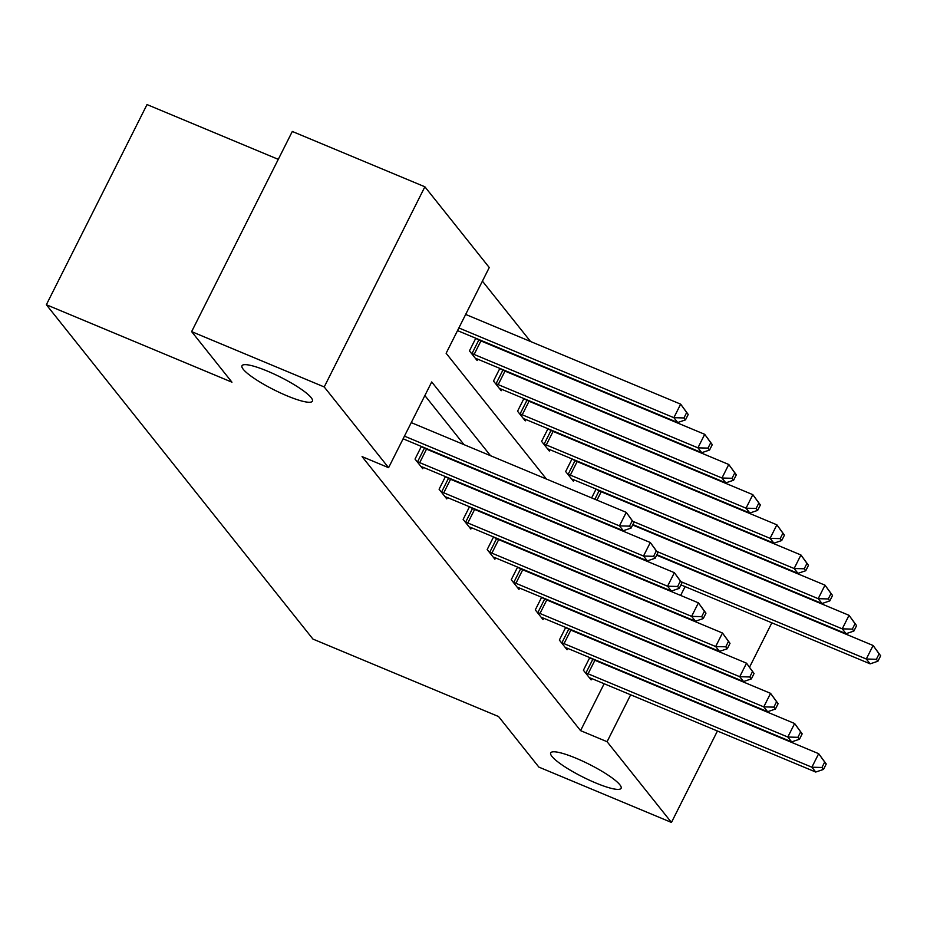 <?xml version="1.0" encoding="UTF-8"?>
<svg xmlns="http://www.w3.org/2000/svg" width="927" height="927" viewBox="0 0 927 927"><rect width="100%" height="100%" fill="white"/><g stroke="black" fill="none" stroke-linecap="round" stroke-linejoin="round"><path stroke-width="1.39" d="M576.026 758.216A39.398 7.115 26.7 0 1 621.09 788.298A39.398 7.115 26.7 0 1 595.76 782.967A39.398 7.115 26.7 0 1 550.696 752.898A39.398 7.115 26.7 0 1 576.026 758.216M267.335 371.078A39.398 7.115 26.7 0 1 312.399 401.159A39.398 7.115 26.7 0 1 287.069 395.841A39.398 7.115 26.7 0 1 241.993 365.759A39.398 7.115 26.7 0 1 267.335 371.078M278.285 159.351L147.022 104.566L46.35 304.728L312.944 639.074L498.552 716.536L538.877 767.104L671.449 822.434L607.081 741.704L630.661 694.798M46.35 304.728L231.959 382.191L191.634 331.623L292.306 131.46L424.879 186.79L489.259 267.532L446.13 353.268L546.409 479.027M674.879 522.504L674.23 521.692M650.824 492.341L650.175 491.53M626.768 462.167L626.131 461.368M602.712 432.005L602.075 431.194M578.668 401.843L578.019 401.032M554.613 371.669L553.964 370.87M530.557 341.507L482.411 281.136M724.798 562.932L725.447 563.743M748.854 593.095L749.503 593.906M771.855 622.817L749.607 667.046M717.428 731.009L671.449 822.434M191.634 331.623L324.218 386.953L424.879 186.79M565.702 627.44L559.352 640.07L567.057 649.746L567.73 648.413M517.602 567.104L511.24 579.734L518.958 589.41L519.618 588.077M469.491 506.768L463.141 519.41L470.846 529.074L471.519 527.741M421.379 446.432L415.029 459.074L422.735 468.738L423.407 467.405M608.332 625.644L607.695 624.833M584.288 595.47L583.639 594.671M560.232 565.308L559.584 564.497M536.177 535.134L535.528 534.334M512.121 504.972L511.484 504.161M488.065 474.809L487.428 473.998M464.01 444.636L424.867 395.551M490.534 455.702L431.715 381.947L388.587 467.683L362.075 456.617L580.569 730.638L604.149 683.732M445.435 476.605L439.085 489.236L446.791 498.911L447.463 497.579M493.546 536.942L487.185 549.572L494.902 559.236L495.574 557.903M541.658 597.266L535.296 609.908L543.002 619.572L543.674 618.239M589.757 657.602L583.407 670.244L591.113 679.908L591.785 678.576M580.569 730.638L607.081 741.704M388.587 467.683L324.218 386.953M680.638 595.435L685.088 586.606M569.815 508.39L570.464 509.19M593.871 538.552L594.52 539.363M617.927 568.715L618.564 569.526M641.982 598.888L642.62 599.688M634.856 636.71L634.207 635.899M610.8 606.536L610.151 605.737M586.745 576.374L586.096 575.563M562.689 546.2L562.052 545.4M538.633 516.038L537.996 515.227M514.589 485.875L513.94 485.064M591.635 497.903L596.073 489.074M574.045 479.885L573.373 481.217L565.655 471.542L572.017 458.911M549.989 449.711L549.317 451.043L541.6 441.379L547.961 428.737M525.933 419.549L525.261 420.881L517.556 411.217L523.906 398.575M501.878 389.386L501.206 390.719L493.5 381.043L499.85 368.413M477.822 359.212L477.15 360.545L469.444 350.881L475.794 338.239M404.45 436.142L619.445 525.876L623.303 530.707L403.118 438.807M411.252 422.619L626.246 512.353L633.801 522.666L632.26 520.731L629.537 526.142L631.078 528.077L633.801 522.666M629.537 526.142L619.445 525.876L626.246 512.353L632.26 520.731M623.303 530.707L631.078 528.077M457.532 330.615L677.718 422.515L673.859 417.683L680.661 404.16L465.667 314.427M686.675 412.538L680.661 404.16L688.216 414.473L686.675 412.538L683.952 417.95L685.493 419.885L688.216 414.473M683.952 417.95L673.859 417.683L458.865 327.949M685.493 419.885L677.718 422.515M416.756 461.24L417.625 461.669A6.153 1.112 -153.3 0 0 419.711 462.643L643.5 556.038L647.359 560.87L423.569 467.475A6.153 1.112 -153.3 0 0 421.704 466.791L421.009 466.582M421.31 446.582L424.427 448.147A6.153 1.112 -153.3 0 0 426.513 449.12L650.302 542.515L657.857 552.84L656.316 550.905L653.593 556.316L655.134 558.239L657.857 552.84M653.593 556.316L643.5 556.038L650.302 542.515L656.316 550.905M647.359 560.87L655.134 558.239M440.812 491.403L441.681 491.843A6.153 1.112 -153.3 0 0 443.766 492.805L667.556 586.212L671.415 591.044L447.625 497.637A6.153 1.112 -153.3 0 0 445.748 496.953L445.064 496.745M445.366 476.745L448.483 478.32A6.153 1.112 -153.3 0 0 450.568 479.282L674.358 572.677L681.913 583.002L680.372 581.067L677.649 586.478L679.19 588.413L681.913 583.002M677.649 586.478L667.556 586.212L674.358 572.677L680.372 581.067M671.415 591.044L679.19 588.413M475.424 358.378L476.119 358.598A6.153 1.112 26.7 0 1 477.984 359.282L701.774 452.677L697.915 447.845L704.717 434.323L480.928 340.927A6.153 1.112 26.7 0 1 478.842 339.954L475.725 338.39M710.731 442.712L704.717 434.323L712.272 444.636L710.731 442.712L708.008 448.112L709.549 450.047L712.272 444.636M708.008 448.112L697.915 447.845L474.126 354.45A6.153 1.112 26.7 0 1 472.04 353.477L471.171 353.036M709.549 450.047L701.774 452.677M499.479 388.552L500.174 388.761A6.153 1.112 26.7 0 1 502.04 389.444L725.829 482.851L721.971 478.008L728.773 464.485L504.983 371.09A6.153 1.112 26.7 0 1 502.897 370.128L499.78 368.552M734.787 472.874L728.773 464.485L736.328 474.809L734.787 472.874L732.063 478.286L733.605 480.221L736.328 474.809M732.063 478.286L721.971 478.008L498.181 384.612A6.153 1.112 26.7 0 1 496.096 383.651L495.227 383.21M733.605 480.221L725.829 482.851M464.856 521.565L465.725 522.005A6.153 1.112 -153.3 0 0 467.822 522.979L691.612 616.374L695.47 621.206L471.681 527.811A6.153 1.112 -153.3 0 0 469.804 527.127L469.12 526.907M469.421 506.907L472.527 508.483A6.153 1.112 -153.3 0 0 474.624 509.444L698.413 602.851L705.968 613.164L704.427 611.229L701.704 616.64L703.245 618.576L705.968 613.164M701.704 616.64L691.612 616.374L698.413 602.851L704.427 611.229M695.47 621.206L703.245 618.576M523.535 418.714L524.218 418.923A6.153 1.112 26.7 0 1 526.096 419.618L749.885 513.013L746.026 508.181L752.828 494.659L529.039 401.252A6.153 1.112 26.7 0 1 526.953 400.29L523.836 398.714M758.842 503.037L752.828 494.659L760.383 504.972L758.842 503.037L756.119 508.448L757.66 510.383L760.383 504.972M756.119 508.448L746.026 508.181L522.237 414.775A6.153 1.112 26.7 0 1 520.14 413.813L519.282 413.372M757.66 510.383L749.885 513.013M488.911 551.739L489.78 552.179A6.153 1.112 -153.3 0 0 491.878 553.141L715.667 646.536L719.514 651.38L495.725 557.973A6.153 1.112 -153.3 0 0 493.859 557.289L493.176 557.081M493.477 537.081L496.582 538.645A6.153 1.112 -153.3 0 0 498.68 539.618L722.469 633.014L730.012 643.338L728.471 641.403L725.76 646.814L727.301 648.749L730.012 643.338M725.76 646.814L715.667 646.536L722.469 633.014L728.471 641.403M719.514 651.38L727.301 648.749M547.59 448.888L548.274 449.097A6.153 1.112 26.7 0 1 550.14 449.78L773.941 543.176L770.082 538.344L776.884 524.821L553.095 431.426A6.153 1.112 26.7 0 1 550.997 430.452L547.892 428.888M782.898 533.21L776.884 524.821L784.439 535.146L782.898 533.21L780.175 538.622L781.716 540.545L784.439 535.146M780.175 538.622L770.082 538.344L546.293 444.948A6.153 1.112 26.7 0 1 544.195 443.975L543.326 443.546M781.716 540.545L773.941 543.176M512.967 581.901L513.836 582.341A6.153 1.112 -153.3 0 0 515.933 583.303L739.723 676.71L743.57 681.542L519.78 588.147A6.153 1.112 -153.3 0 0 517.915 587.451L517.231 587.243M517.533 567.243L520.638 568.819A6.153 1.112 -153.3 0 0 522.735 569.781L746.525 663.187L754.068 673.5L752.527 671.565L749.804 676.977L751.357 678.912L754.068 673.5M749.804 676.977L739.723 676.71L746.525 663.187L752.527 671.565M743.57 681.542L751.357 678.912M571.646 479.05L572.33 479.259A6.153 1.112 26.7 0 1 574.195 479.943L797.985 573.35L794.138 568.518L800.94 554.983L577.15 461.588A6.153 1.112 26.7 0 1 575.053 460.626L571.947 459.05M806.942 563.373L800.94 554.983L808.483 565.308L806.942 563.373L804.23 568.784L805.772 570.719L808.483 565.308M804.23 568.784L794.138 568.518L570.348 475.111A6.153 1.112 26.7 0 1 568.251 474.149L567.382 473.709M805.772 570.719L797.985 573.35M537.023 612.063L537.892 612.504A6.153 1.112 -153.3 0 0 539.977 613.477L763.767 706.872L767.626 711.704L543.836 618.309A6.153 1.112 -153.3 0 0 541.971 617.625L541.287 617.417M541.577 597.417L544.694 598.981A6.153 1.112 -153.3 0 0 546.779 599.954L770.569 693.35L778.124 703.663L776.583 701.739L773.86 707.139L775.401 709.074L778.124 703.663M773.86 707.139L763.767 706.872L770.569 693.35L776.583 701.739M767.626 711.704L775.401 709.074M632.851 524.555L822.04 603.512L818.193 598.68L824.995 585.157L601.206 491.75A6.153 1.112 26.7 0 1 599.109 490.789L595.991 489.213M830.998 593.535L824.995 585.157L832.539 595.47L830.998 593.535L828.274 598.946L829.816 600.881L832.539 595.47M828.274 598.946L818.193 598.68L632.921 521.356M829.816 600.881L822.04 603.512M561.078 642.237L561.947 642.678A6.153 1.112 -153.3 0 0 564.033 643.639L787.823 737.035L791.681 741.878L567.892 648.471A6.153 1.112 -153.3 0 0 566.026 647.788L565.331 647.579M565.632 627.579L568.749 629.155A6.153 1.112 -153.3 0 0 570.835 630.117L794.624 723.512L802.179 733.836L800.638 731.901L797.915 737.313L799.456 739.248L802.179 733.836M797.915 737.313L787.823 737.035L794.624 723.512L800.638 731.901M791.681 741.878L799.456 739.248M656.907 554.717L846.096 633.686L842.237 628.842L849.039 615.319L632.631 524.995M855.053 623.709L849.039 615.319L856.594 625.644L855.053 623.709L852.33 629.12L853.871 631.055L856.594 625.644M852.33 629.12L842.237 628.842L656.976 551.519M853.871 631.055L846.096 633.686M585.134 672.399L586.003 672.84A6.153 1.112 -153.3 0 0 588.089 673.802L811.878 767.208L815.737 772.04L591.947 678.645A6.153 1.112 -153.3 0 0 590.082 677.95L589.387 677.741M589.688 657.741L592.805 659.317A6.153 1.112 -153.3 0 0 594.891 660.279L818.68 753.686L826.235 763.999L824.694 762.064L821.971 767.475L823.512 769.41L826.235 763.999M821.971 767.475L811.878 767.208L818.68 753.686L824.694 762.064M815.737 772.04L823.512 769.41M680.963 584.891L870.152 663.848L866.293 659.016L873.095 645.493L656.687 555.169M879.109 653.871L873.095 645.493L880.65 655.806L879.109 653.871L876.386 659.282L877.927 661.218L880.65 655.806M876.386 659.282L866.293 659.016L681.021 581.692M877.927 661.218L870.152 663.848M417.625 461.669L424.427 448.147M419.711 462.643L426.513 449.12M441.681 491.843L448.483 478.32M443.766 492.805L450.568 479.282M480.928 340.927L474.126 354.45M478.842 339.954L472.04 353.477M504.983 371.09L498.181 384.612M502.897 370.128L496.096 383.651M465.725 522.005L472.527 508.483M467.822 522.979L474.624 509.444M529.039 401.252L522.237 414.775M526.953 400.29L520.14 413.813M489.78 552.179L496.582 538.645M491.878 553.141L498.68 539.618M553.095 431.426L546.293 444.948M550.997 430.452L544.195 443.975M513.836 582.341L520.638 568.819M515.933 583.303L522.735 569.781M577.15 461.588L570.348 475.111M575.053 460.626L568.251 474.149M537.892 612.504L544.694 598.981M539.977 613.477L546.779 599.954M601.206 491.75L596.988 500.14M599.109 490.789L594.856 499.247M561.947 642.678L568.749 629.155M564.033 643.639L570.835 630.117M586.003 672.84L592.805 659.317M588.089 673.802L594.891 660.279"/></g></svg>

